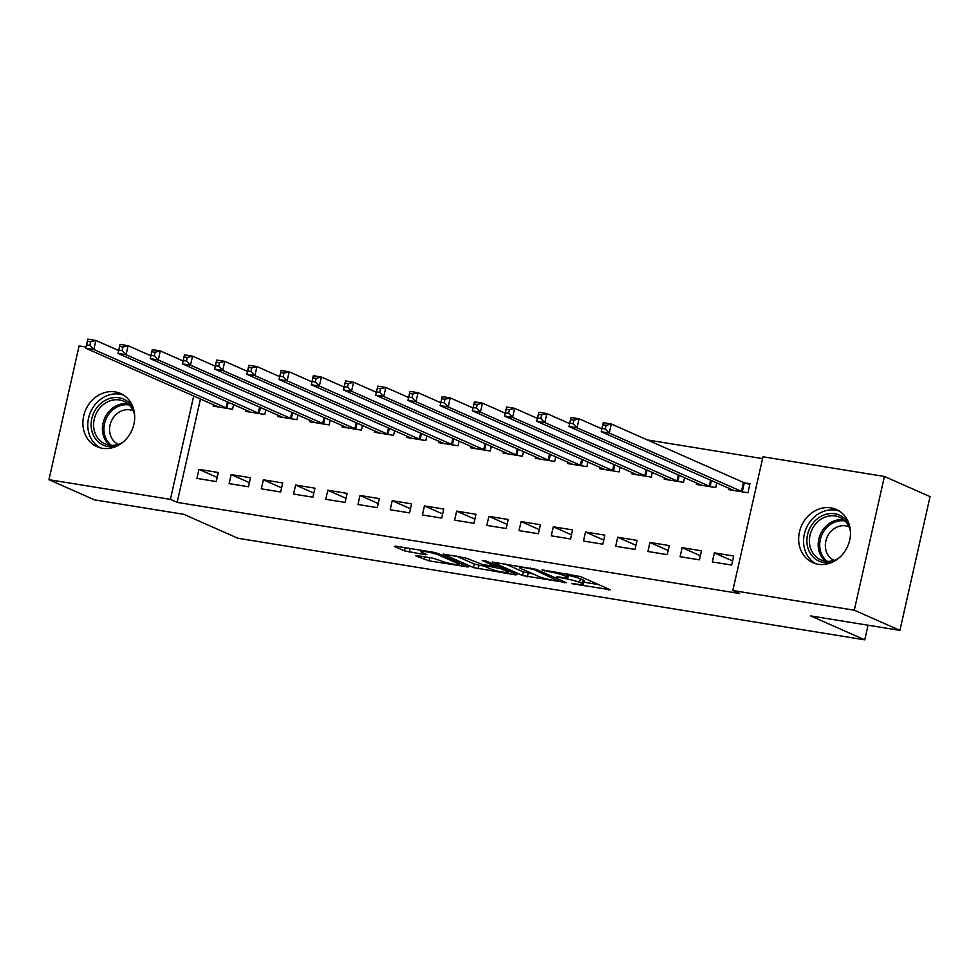 <?xml version="1.0" encoding="UTF-8"?>
<svg xmlns="http://www.w3.org/2000/svg" width="979" height="979" viewBox="0 0 979 979"><rect width="100%" height="100%" fill="white"/><g stroke="black" fill="none" stroke-linecap="round" stroke-linejoin="round"><path stroke-width="1.47" d="M571.822 583.668L610.296 589.762L580.437 576.558L542.011 569.864L548.681 571.601A11.711 1.285 -167.3 0 1 564.112 575.591L566.596 576.68A11.711 1.285 -167.3 0 1 567.906 577.622A11.711 1.285 -167.3 0 1 561.787 577.39L556.39 576.839L564.112 578.418A11.711 1.285 -167.3 0 1 579.544 582.407L582.028 583.508A11.711 1.285 -167.3 0 1 583.337 584.439A11.711 1.285 -167.3 0 1 577.218 584.218L571.822 583.668M115.155 391.894A29.076 25.258 113.9 0 1 120.552 393.497A29.076 25.258 113.9 0 1 133.058 427.272A29.076 25.258 113.9 0 1 102.44 448.284A29.076 25.258 113.9 0 1 97.043 446.681A29.076 25.258 113.9 0 1 84.537 412.893A29.076 25.258 113.9 0 1 115.155 391.894M830.926 507.881A29.076 25.258 113.9 0 1 836.335 509.484A29.076 25.258 113.9 0 1 848.83 543.259A29.076 25.258 113.9 0 1 818.224 564.271A29.076 25.258 113.9 0 1 812.815 562.668A29.076 25.258 113.9 0 1 800.308 528.893A29.076 25.258 113.9 0 1 830.926 507.881M417.335 555.68L415.83 555.901L429.035 560.857L468.256 566.963L437.98 553.478L433.171 552.229L395.859 546.184L394.353 546.404L404.474 550.871L425.253 554.714L426.758 554.493L421.741 552.266A9.79 1.077 -167.3 0 1 420.652 551.495A9.79 1.077 -167.3 0 1 428.031 552.083A9.79 1.077 -167.3 0 1 438.665 555.007L458.319 563.708A9.79 1.077 -167.3 0 1 459.408 564.479A9.79 1.077 -167.3 0 1 452.029 563.892A9.79 1.077 -167.3 0 1 441.407 560.967L433.305 558.263L417.335 555.68M200.475 398.906L177.15 502.374L739.598 593.519L732.83 590.521L762.971 456.777L884.416 476.467L854.275 610.211L732.83 590.521M177.15 502.374L170.395 499.376L48.95 479.698L79.091 345.954L86.054 347.08M884.416 476.467L930.05 496.634L899.909 630.378L810.685 615.926L864.763 639.838L237.897 538.254L183.807 514.33L94.584 499.877L48.95 479.698M899.909 630.378L854.275 610.211M522.541 575.542L566.18 582.615L536.321 569.411L492.278 562.044L522.541 575.542L523.361 571.932L533.127 573.975M515.505 574.869L473.383 567.575L443.108 554.077L465.808 557.981L482.745 564.577L495.239 566.376L482.231 560.502L486.661 561.224L517.01 574.649L515.505 574.869L515.688 574.061M864.763 639.838L868.055 625.214M231.166 474.595L229.123 483.626L248.458 486.759L250.489 477.728L231.166 474.595L249.376 482.647M245.741 409.895L245.411 411.339L264.746 414.472L265.811 409.748M295.585 485.033L293.553 494.065L312.876 497.197L314.92 488.166L295.585 485.033L313.806 493.086M310.172 420.334L309.841 421.778L329.177 424.91L330.229 420.187M360.015 495.472L357.971 504.503L377.307 507.636L379.338 498.605L360.015 495.472L378.237 503.524M374.59 430.784L374.272 432.216L393.595 435.349L394.659 430.625M424.445 505.91L422.402 514.954L441.737 518.087L443.768 509.043L424.445 505.91L442.655 513.963M439.02 441.223L438.69 442.655L458.025 445.788L459.09 441.064M488.864 516.349L486.832 525.393L506.155 528.525L508.199 519.482L488.864 516.349L507.085 524.414M503.451 451.662L503.12 453.093L522.456 456.226L523.508 451.515M553.294 526.788L551.25 535.831L570.586 538.964L572.617 529.92L553.294 526.788L571.516 534.852M567.869 462.1L567.551 463.532L586.874 466.665L587.938 461.953M617.725 537.238L615.681 546.27L635.016 549.403L637.048 540.371L617.725 537.238L635.934 545.291M632.299 472.539L631.969 473.983L651.304 477.103L652.369 472.392M682.143 547.677L680.111 556.708L699.434 559.841L701.478 550.81L682.143 547.677L700.364 555.729M696.73 482.977L696.399 484.421L715.722 487.554L716.787 482.831M762.568 458.613L647.364 439.938M728.939 488.203L728.609 489.635L747.944 492.767L749.975 483.736L744.762 482.892M714.364 552.89L712.32 561.934L731.656 565.067L733.687 556.023L714.364 552.89L732.573 560.955M664.508 477.764L664.19 479.196L683.513 482.329L684.578 477.605M649.934 542.452L647.89 551.495L667.225 554.628L669.257 545.584L649.934 542.452L668.155 550.504M600.09 467.326L599.76 468.757L619.083 471.89L620.148 467.167M585.503 532.013L583.472 541.044L602.795 544.177L604.838 535.146L585.503 532.013L603.725 540.065M535.66 456.875L535.329 458.319L554.665 461.452L555.729 456.728M521.085 521.574L519.041 530.606L538.377 533.739L540.408 524.707L521.085 521.574L539.294 529.627M471.229 446.436L470.911 447.88L490.234 451.013L491.299 446.289M456.655 511.136L454.611 520.167L473.946 523.3L475.978 514.269L456.655 511.136L474.876 519.188M406.811 435.998L406.481 437.429L425.816 440.562L426.868 435.851M392.224 500.697L390.193 509.729L409.516 512.861L411.559 503.83L392.224 500.697L410.446 508.75M342.381 425.559L342.05 426.991L361.386 430.124L362.45 425.412M327.806 490.246L325.762 499.29L345.097 502.423L347.129 493.379L327.806 490.246L346.015 498.311M277.95 415.12L277.632 416.552L296.955 419.685L298.02 414.974M263.375 479.808L261.332 488.851L280.667 491.984L282.698 482.941L263.375 479.808L281.597 487.872M213.532 404.682L213.202 406.114L232.537 409.246L233.589 404.523M198.945 469.369L196.914 478.413L216.237 481.546L218.28 472.502L198.945 469.369L217.167 477.422M193.707 395.92L170.395 499.376M583.337 584.439L584.145 580.828A11.711 1.285 -167.3 0 0 582.848 579.898L582.028 583.508M568.395 575.444A11.711 1.285 -167.3 0 1 580.351 578.797L582.848 579.898M583.839 582.187L598.573 584.573M505.213 563.904L523.361 571.932M558.874 581.245L533.714 569.497L525.76 567.881A11.711 1.285 -167.3 0 0 519.641 567.661A11.711 1.285 -167.3 0 0 520.95 568.591L538.866 576.509A11.711 1.285 -167.3 0 0 554.298 580.498L558.874 581.245M483.956 566.009L479.012 565.201L478.205 568.823M456.055 555.937L474.191 563.953L479.012 565.201M490.491 568.897A9.79 1.077 -167.3 0 0 501.113 571.822A9.79 1.077 -167.3 0 0 508.493 572.421A9.79 1.077 -167.3 0 0 507.403 571.638L500.477 568.566L485.07 565.605L483.565 565.825L490.491 568.897M409.198 548.338L420.933 550.259L420.652 551.495M602.036 428.435L605.267 428.961L606.074 425.339L602.856 424.825L601.216 431.727L603.248 422.695L611.3 423.993L609.268 433.036L601.216 431.727L733.834 490.479M749.804 484.507L743.465 482.427L611.3 423.993L606.074 425.339M742.731 491.923L609.268 433.036L605.267 428.961M603.248 422.695L602.856 424.825M569.827 423.209L573.045 423.736L573.865 420.126L570.647 419.599L568.995 426.501L571.038 417.47L579.091 418.779L577.047 427.811L568.995 426.501L701.613 485.266M601.865 428.839L579.091 418.779L573.865 420.126M710.509 486.71L577.047 427.811L573.045 423.736M571.038 417.47L570.647 419.599M537.618 417.996L540.836 418.522L541.656 414.9L538.426 414.386L536.786 421.288L538.817 412.245L546.869 413.554L544.838 422.585L536.786 421.288L669.403 480.04M569.643 423.626L546.869 413.554L541.656 414.9M678.3 481.484L544.838 422.585L540.836 418.522M538.817 412.245L538.426 414.386M832.872 561.97A25.16 21.856 113.9 0 1 809.413 551.764A25.16 21.856 113.9 0 1 813.219 522.921A25.16 21.856 113.9 0 1 849.307 524.793M850.445 531.401A23.3 20.241 -66.1 0 0 839.566 517.23A23.3 20.241 -66.1 0 0 815.262 524.426A23.3 20.241 -66.1 0 0 820.732 559.853A23.3 20.241 -66.1 0 0 838.514 558.36M834.145 560.367A18.344 15.933 113.9 0 1 829.972 532.527A18.344 15.933 113.9 0 1 848.977 526.812M839.309 511.087A28.893 25.087 -66.1 0 0 810.845 520.657A28.893 25.087 -66.1 0 0 816.009 563.794M117.101 445.971A25.16 21.856 113.9 0 1 93.629 435.765A25.16 21.856 113.9 0 1 97.447 406.921A25.16 21.856 113.9 0 1 133.536 408.806M134.661 415.402A23.3 20.241 -66.1 0 0 123.795 401.243A23.3 20.241 -66.1 0 0 99.479 408.427A23.3 20.241 -66.1 0 0 104.949 443.854A23.3 20.241 -66.1 0 0 122.742 442.373M118.361 444.368A18.344 15.933 113.9 0 1 114.188 416.54A18.344 15.933 113.9 0 1 133.205 410.813M123.538 395.1A28.893 25.087 -66.1 0 0 95.061 404.67A28.893 25.087 -66.1 0 0 100.225 447.807M505.397 412.771L508.627 413.297L509.435 409.687L506.216 409.161L504.577 416.063L506.608 407.031L514.66 408.329L512.629 417.372L504.577 416.063L637.194 474.827M537.434 418.4L514.66 408.329L509.435 409.687M646.091 476.259L512.629 417.372L508.627 413.297M506.608 407.031L506.216 409.161M473.187 407.558L476.406 408.072L477.226 404.462L474.007 403.935L472.355 410.85L474.399 401.806L482.451 403.115L480.408 412.147L472.355 410.85L604.973 469.602M505.225 413.187L482.451 403.115L477.226 404.462M613.87 471.046L480.408 412.147L476.406 408.072M474.399 401.806L474.007 403.935M440.978 402.332L444.197 402.858L445.017 399.236L441.786 398.722L440.146 405.624L442.178 396.593L450.23 397.89L448.198 406.934L440.146 405.624L572.764 464.376M473.004 407.962L450.23 397.89L445.017 399.236M581.661 465.82L448.198 406.934L444.197 402.858M442.178 396.593L441.786 398.722M408.757 397.119L411.988 397.633L412.795 394.023L409.577 393.497L407.937 400.411L409.968 391.367L418.021 392.677L415.989 401.708L407.937 400.411L540.555 459.163M440.795 402.748L418.021 392.677L412.795 394.023M549.452 460.607L415.989 401.708L411.988 397.633M409.968 391.367L409.577 393.497M376.548 391.894L379.766 392.42L380.586 388.798L377.368 388.284L375.716 395.186L377.759 386.154L385.812 387.451L383.768 396.495L375.716 395.186L508.334 453.938M408.586 397.523L385.812 387.451L380.586 388.798M517.23 455.382L383.768 396.495L379.766 392.42M377.759 386.154L377.368 388.284M344.339 386.668L347.557 387.194L348.377 383.584L345.146 383.058L343.507 389.96L345.538 380.929L353.59 382.238L351.559 391.27L343.507 389.96L476.124 448.725M376.364 392.298L353.59 382.238L348.377 383.584M485.021 450.169L351.559 391.27L347.557 387.194M345.538 380.929L345.146 383.058M312.117 381.455L315.348 381.981L316.156 378.359L312.937 377.845L311.298 384.747L313.329 375.703L321.381 377.013L319.35 386.044L311.298 384.747L443.915 443.499M344.155 387.084L321.381 377.013L316.156 378.359M452.812 444.943L319.35 386.044L315.348 381.981M313.329 375.703L312.937 377.845M279.908 376.23L283.127 376.756L283.947 373.146L280.728 372.62L279.076 379.522L281.12 370.49L289.172 371.787L287.128 380.831L279.076 379.522L411.694 438.286M311.946 381.859L289.172 371.787L283.947 373.146M420.591 439.718L287.128 380.831L283.127 376.756M281.12 370.49L280.728 372.62M247.699 371.017L250.918 371.531L251.738 367.92L248.507 367.394L246.867 374.308L248.899 365.265L256.951 366.574L254.919 375.606L246.867 374.308L379.485 433.061M279.725 376.646L256.951 366.574L251.738 367.92M388.382 434.505L254.919 375.606L250.918 371.531M248.899 365.265L248.507 367.394M215.478 365.791L218.709 366.317L219.516 362.695L216.298 362.181L214.658 369.083L216.689 360.052L224.742 361.349L222.71 370.392L214.658 369.083L347.276 427.835M247.516 371.42L224.742 361.349L219.516 362.695M356.172 429.279L222.71 370.392L218.709 366.317M216.689 360.052L216.298 362.181M183.269 360.578L186.487 361.092L187.307 357.482L184.089 356.956L182.437 363.87L184.48 354.826L192.533 356.136L190.489 365.167L182.437 363.87L315.054 422.622M215.307 366.207L192.533 356.136L187.307 357.482M323.951 424.066L190.489 365.167L186.487 361.092M184.48 354.826L184.089 356.956M151.06 355.353L154.278 355.879L155.098 352.256L151.867 351.742L150.228 358.644L152.259 349.601L160.311 350.91L158.28 359.954L150.228 358.644L282.845 417.397M183.085 360.982L160.311 350.91L155.098 352.256M291.742 418.841L158.28 359.954L154.278 355.879M152.259 349.601L151.867 351.742M118.838 350.127L122.069 350.653L122.877 347.043L119.658 346.517L118.018 353.419L120.05 344.388L128.102 345.697L126.071 354.728L118.018 353.419L250.636 412.183M150.876 355.756L128.102 345.697L122.877 347.043M259.533 413.627L126.071 354.728L122.069 350.653M120.05 344.388L119.658 346.517M86.629 344.914L89.848 345.44L90.668 341.818L87.449 341.292L85.797 348.206L87.841 339.162L95.893 340.472L93.849 349.503L85.797 348.206L218.415 406.958M118.667 350.543L95.893 340.472L90.668 341.818M227.312 408.402L93.849 349.503L89.848 345.44M87.841 339.162L87.449 341.292M575.334 583.912L575.187 584.536M544.483 570.267L544.336 570.892M559.902 577.084L559.768 577.72M580.351 578.797L579.544 582.407M564.271 577.745L564.112 578.418M567.22 573.951L566.596 576.68M564.577 573.523L564.112 575.591M548.827 570.965L548.681 571.601M608.975 589.174L608.791 589.982M564.859 582.028L564.675 582.835M528.183 573.168L527.363 576.79M560.184 579.96L559.927 581.085M533.91 568.664L533.714 569.497M530.483 568.004L530.349 568.628M525.907 567.257L525.76 567.881M474.191 563.953L473.383 567.575M495.093 564.956L494.836 566.082M507.66 570.512L507.403 571.638M500.734 567.441L500.477 568.566M496.096 565.397L495.655 567.331M485.205 564.981L485.07 565.605M458.576 562.57L458.319 563.708M438.91 553.881L438.665 555.007M425.437 553.906L425.253 554.714M410.103 548.509L409.295 552.119M405.184 547.689L404.474 550.871M466.53 566.095L466.347 566.902M429.744 557.687L429.035 560.857M424.825 556.892L424.213 559.609M744.321 482.745L742.29 491.788M743.465 482.427L741.421 491.47M711.452 480.469L710.081 486.563M710.595 480.089L709.212 486.245M679.242 475.243L677.86 481.35M678.386 474.876L677.003 481.032M825.395 561.187A23.3 20.241 113.9 0 1 824.061 528.317A23.3 20.241 113.9 0 1 843.702 519.788M845.036 521.012A22.529 19.568 -66.1 0 0 825.395 529.149A22.529 19.568 -66.1 0 0 827.194 561.359M109.624 445.2A23.3 20.241 113.9 0 1 108.29 412.318A23.3 20.241 113.9 0 1 127.931 403.801M129.265 405.012A22.529 19.568 -66.1 0 0 109.611 413.15A22.529 19.568 -66.1 0 0 111.422 445.359M647.021 470.03L645.65 476.124M646.177 469.651L644.782 475.806M614.812 464.805L613.441 470.899M613.955 464.438L612.573 470.581M582.603 459.592L581.22 465.686M581.746 459.212L580.363 465.368M550.382 454.366L549.011 460.46M549.537 453.987L548.142 460.142M518.172 449.153L516.802 455.247M517.316 448.774L515.933 454.929M485.963 443.928L484.581 450.022M485.107 443.548L483.724 449.704M453.742 438.702L452.371 444.796M452.898 438.335L451.503 444.49M421.533 433.489L420.162 439.583M420.676 433.11L419.293 439.265M389.324 428.264L387.941 434.358M388.467 427.896L387.084 434.04M357.102 423.05L355.732 429.145M356.258 422.671L354.863 428.826M324.893 417.825L323.523 423.919M324.037 417.446L322.654 423.601M292.684 412.612L291.301 418.706M291.828 412.232L290.445 418.388M260.463 407.386L259.092 413.481M259.619 407.007L258.223 413.162M228.254 402.161L226.883 408.255M227.397 401.794L226.014 407.949M568.677 574.183L567.906 577.622M560.49 580.094L560.221 581.293M519.959 566.29L519.641 567.661M495.521 565.14L495.239 566.376M508.811 571.014L508.493 572.421M483.345 564.687L483.149 565.544M459.726 563.084L459.408 564.479"/></g></svg>
